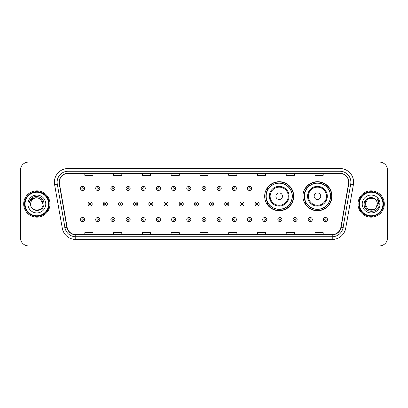 <?xml version="1.0" encoding="UTF-8"?>
<svg xmlns="http://www.w3.org/2000/svg" width="408" height="408" viewBox="0 0 408 408"><rect width="100%" height="100%" fill="white"/><g stroke="black" fill="none" stroke-linecap="round" stroke-linejoin="round"><path stroke-width="0.61" d="M302.925 196.217A14.525 14.525 0 0 0 317.45 210.742A14.525 14.525 0 0 0 331.974 196.217A14.525 14.525 0 0 0 317.45 181.693A14.525 14.525 0 0 0 302.925 196.217M264.67 196.217A14.525 14.525 0 0 0 279.194 210.742A14.525 14.525 0 0 0 293.719 196.217A14.525 14.525 0 0 0 279.194 181.693A14.525 14.525 0 0 0 264.67 196.217M268.153 203.618A13.291 13.291 0 0 1 268.153 188.817M306.408 203.618A13.291 13.291 0 0 1 306.408 188.817M20.4 170.294L20.4 237.706A8.221 8.221 0 0 0 28.621 245.927L379.379 245.927A8.221 8.221 0 0 0 387.6 237.706L387.6 170.294A8.221 8.221 0 0 0 379.379 162.073L28.621 162.073A8.221 8.221 0 0 0 20.4 170.294L20.4 237.706M23.69 204A13.153 13.153 0 0 0 36.842 217.153A13.153 13.153 0 0 0 49.995 204A13.153 13.153 0 0 0 36.842 190.847A13.153 13.153 0 0 0 23.69 204A13.153 13.153 0 0 0 36.842 217.153A13.153 13.153 0 0 0 49.995 204A13.153 13.153 0 0 0 36.842 190.847A13.153 13.153 0 0 0 23.69 204M358.005 204A13.153 13.153 0 0 0 371.158 217.153A13.153 13.153 0 0 0 384.31 204A13.153 13.153 0 0 0 371.158 190.847A13.153 13.153 0 0 0 358.005 204A13.153 13.153 0 0 0 371.158 217.153A13.153 13.153 0 0 0 384.31 204A13.153 13.153 0 0 0 371.158 190.847A13.153 13.153 0 0 0 358.005 204M59.313 182.213A8.767 8.767 0 0 1 68.08 173.446L339.92 173.446A8.767 8.767 0 0 1 348.554 183.738L340.874 227.307A8.767 8.767 0 0 1 332.234 234.554L75.766 234.554A8.767 8.767 0 0 1 67.126 227.307L59.446 183.738A8.767 8.767 0 0 1 59.313 182.213M59.094 182.213A8.986 8.986 0 0 0 59.231 183.773L66.912 227.348A8.986 8.986 0 0 0 75.766 234.773L332.234 234.773A8.986 8.986 0 0 0 341.088 227.348L348.769 183.773A8.986 8.986 0 0 0 339.92 173.227L68.08 173.227A8.986 8.986 0 0 0 59.094 182.213M54.59 184.595A13.704 13.704 0 0 1 68.08 168.514L339.92 168.514A13.704 13.704 0 0 1 353.41 184.595L345.729 228.164A13.704 13.704 0 0 1 332.234 239.486L75.766 239.486A13.704 13.704 0 0 1 62.271 228.164L54.59 184.595L57.288 184.12A10.96 10.96 0 0 1 68.08 171.253L339.92 171.253A10.96 10.96 0 0 1 350.712 184.12L343.031 227.69A10.96 10.96 0 0 1 332.234 236.747L75.766 236.747A10.96 10.96 0 0 1 64.969 227.69L57.288 184.12A10.96 10.96 0 0 1 57.12 182.213M379.379 162.073L28.621 162.073M28.621 245.927L379.379 245.927M387.6 237.706L387.6 170.294M199.889 173.446L199.889 175.302L208.111 175.302L208.111 173.446M171.115 173.446L171.115 175.302L179.336 175.302L179.336 173.446M142.341 173.446L142.341 175.302L150.562 175.302L150.562 173.446M113.572 173.446L113.572 175.302L121.793 175.302L121.793 173.446M84.798 173.446L84.798 175.302L93.019 175.302L93.019 173.446M228.664 173.446L228.664 175.302L236.885 175.302L236.885 173.446M257.438 173.446L257.438 175.302L265.659 175.302L265.659 173.446M286.207 173.446L286.207 175.302L294.428 175.302L294.428 173.446M314.981 173.446L314.981 175.302L323.202 175.302L323.202 173.446M208.111 234.554L208.111 232.698L199.889 232.698L199.889 234.554M179.336 234.554L179.336 232.698L171.115 232.698L171.115 234.554M150.562 234.554L150.562 232.698L142.341 232.698L142.341 234.554M121.793 234.554L121.793 232.698L113.572 232.698L113.572 234.554M93.019 234.554L93.019 232.698L84.798 232.698L84.798 234.554M236.885 234.554L236.885 232.698L228.664 232.698L228.664 234.554M265.659 234.554L265.659 232.698L257.438 232.698L257.438 234.554M294.428 234.554L294.428 232.698L286.207 232.698L286.207 234.554M323.202 234.554L323.202 232.698L314.981 232.698L314.981 234.554M48.623 204A11.781 11.781 0 0 0 36.842 192.219A11.781 11.781 0 0 0 25.056 204A11.781 11.781 0 0 0 36.842 215.781A11.781 11.781 0 0 0 48.623 204M49.174 204A12.332 12.332 0 0 0 36.842 191.668A12.332 12.332 0 0 0 24.511 204A12.332 12.332 0 0 0 36.842 216.332A12.332 12.332 0 0 0 49.174 204M43.906 204L43.039 204L39.938 198.635L36.842 197.804C40.606 198.171 42.667 200.236 43.039 204L39.938 198.635L36.842 197.804L39.938 198.635L43.039 204L39.938 198.635L36.842 197.804L39.938 198.635L43.039 204C43.416 211.992 30.268 211.992 30.646 204C30.07 212.66 44.181 212.461 43.906 204C44.385 198.074 36.689 194.239 32.135 197.936C30.524 199.226 29.56 200.884 29.243 202.914C30.518 199.282 33.048 197.579 36.842 197.804L39.938 198.635L43.039 204C43.416 211.992 30.268 211.992 30.646 204C30.268 211.992 43.416 211.992 43.039 204C43.416 211.992 30.268 211.992 30.646 204C30.268 211.992 43.416 211.992 43.039 204C43.416 211.992 30.268 211.992 30.646 204A6.197 6.197 0 0 1 36.842 197.804L39.938 198.635L43.039 204A6.197 6.197 0 0 0 43.034 203.776M27.907 204A8.935 8.935 0 0 0 36.842 212.935A8.935 8.935 0 0 0 45.778 204A8.935 8.935 0 0 0 36.842 195.065A8.935 8.935 0 0 0 27.907 204M30.218 200.119L32.135 197.936M282.484 196.217A3.29 3.29 0 0 0 279.194 192.928A3.29 3.29 0 0 0 275.905 196.217A3.29 3.29 0 0 0 279.194 199.507A3.29 3.29 0 0 0 282.484 196.217M289.058 196.217A9.863 9.863 0 0 0 279.194 186.354A9.863 9.863 0 0 0 269.331 196.217A9.863 9.863 0 0 0 279.194 206.081A9.863 9.863 0 0 0 289.058 196.217A9.863 9.863 0 0 1 279.194 206.081A9.863 9.863 0 0 1 269.331 196.217M292.21 196.217A13.015 13.015 0 0 0 279.194 183.202A13.015 13.015 0 0 0 266.179 196.217A13.015 13.015 0 0 0 279.194 209.233A13.015 13.015 0 0 0 292.21 196.217M293.444 196.217A14.249 14.249 0 0 1 267.016 203.618L268.337 203.618A13.138 13.138 0 0 0 292.332 196.248A13.138 13.138 0 0 0 268.337 188.817L267.016 188.817A14.249 14.249 0 0 1 293.444 196.217M320.739 196.217A3.29 3.29 0 0 0 317.45 192.928A3.29 3.29 0 0 0 314.16 196.217A3.29 3.29 0 0 0 317.45 199.507A3.29 3.29 0 0 0 320.739 196.217M327.313 196.217A9.863 9.863 0 0 0 317.45 186.354A9.863 9.863 0 0 0 307.581 196.217A9.863 9.863 0 0 0 317.45 206.081A9.863 9.863 0 0 0 327.313 196.217A9.863 9.863 0 0 1 317.45 206.081A9.863 9.863 0 0 1 307.581 196.217M330.465 196.217A13.015 13.015 0 0 0 317.45 183.202A13.015 13.015 0 0 0 304.434 196.217A13.015 13.015 0 0 0 317.45 209.233A13.015 13.015 0 0 0 330.465 196.217M331.699 196.217A14.249 14.249 0 0 1 305.271 203.618L306.592 203.618A13.138 13.138 0 0 0 330.587 196.248A13.138 13.138 0 0 0 306.592 188.817L305.271 188.817A14.249 14.249 0 0 1 331.699 196.217M374.253 209.365A6.197 6.197 0 0 0 375.926 207.953L374.253 209.365L368.062 209.365L364.961 204L368.062 198.635L374.253 198.635L375.217 199.318C371.413 195.335 364.094 198.619 364.166 204C363.467 213.562 378.971 213.812 379.226 204.464L379.236 204C379.216 201.97 378.537 200.185 377.206 198.645C378.221 200.308 378.573 202.093 378.277 204L375.804 208.1C372.453 212.395 364.645 209.508 364.961 204L368.062 209.365L374.253 209.365L375.926 207.953L374.539 209.192M382.944 204A11.781 11.781 0 0 0 371.158 192.219A11.781 11.781 0 0 0 359.377 204A11.781 11.781 0 0 0 371.158 215.781A11.781 11.781 0 0 0 382.944 204M383.489 204A12.332 12.332 0 0 0 371.158 191.668A12.332 12.332 0 0 0 358.826 204A12.332 12.332 0 0 0 371.158 216.332A12.332 12.332 0 0 0 383.489 204M375.926 207.953L377.354 204C377.318 202.133 376.604 200.573 375.217 199.318M362.222 204A8.935 8.935 0 0 0 371.158 212.935A8.935 8.935 0 0 0 380.093 204A8.935 8.935 0 0 0 371.158 195.065A8.935 8.935 0 0 0 362.222 204M374.253 198.635A6.197 6.197 0 0 0 364.961 204M377.267 198.716L379.231 204.235L377.206 198.645L378.823 201.445M379.236 204L377.206 198.645L379.236 204M84.604 188.435A2.055 2.055 0 0 1 82.549 190.49A2.055 2.055 0 0 1 80.493 188.435A2.055 2.055 0 0 1 82.549 186.38A2.055 2.055 0 0 1 84.604 188.435A2.055 2.055 0 0 0 82.549 186.38A2.055 2.055 0 0 0 80.493 188.435M99.787 188.435A2.055 2.055 0 0 1 97.731 190.49A2.055 2.055 0 0 1 95.676 188.435A2.055 2.055 0 0 1 97.731 186.38A2.055 2.055 0 0 1 99.787 188.435A2.055 2.055 0 0 0 97.731 186.38A2.055 2.055 0 0 0 95.676 188.435M114.969 188.435A2.055 2.055 0 0 1 112.914 190.49A2.055 2.055 0 0 1 110.859 188.435A2.055 2.055 0 0 1 112.914 186.38A2.055 2.055 0 0 1 114.969 188.435A2.055 2.055 0 0 0 112.914 186.38A2.055 2.055 0 0 0 110.859 188.435M130.147 188.435A2.055 2.055 0 0 1 128.092 190.49A2.055 2.055 0 0 1 126.036 188.435A2.055 2.055 0 0 1 128.092 186.38A2.055 2.055 0 0 1 130.147 188.435A2.055 2.055 0 0 0 128.092 186.38A2.055 2.055 0 0 0 126.036 188.435M145.33 188.435A2.055 2.055 0 0 1 143.274 190.49A2.055 2.055 0 0 1 141.219 188.435A2.055 2.055 0 0 1 143.274 186.38A2.055 2.055 0 0 1 145.33 188.435A2.055 2.055 0 0 0 143.274 186.38A2.055 2.055 0 0 0 141.219 188.435M160.512 188.435A2.055 2.055 0 0 1 158.457 190.49A2.055 2.055 0 0 1 156.402 188.435A2.055 2.055 0 0 1 158.457 186.38A2.055 2.055 0 0 1 160.512 188.435A2.055 2.055 0 0 0 158.457 186.38A2.055 2.055 0 0 0 156.402 188.435M175.695 188.435A2.055 2.055 0 0 1 173.64 190.49A2.055 2.055 0 0 1 171.584 188.435A2.055 2.055 0 0 1 173.64 186.38A2.055 2.055 0 0 1 175.695 188.435A2.055 2.055 0 0 0 173.64 186.38A2.055 2.055 0 0 0 171.584 188.435M190.873 188.435A2.055 2.055 0 0 1 188.817 190.49A2.055 2.055 0 0 1 186.762 188.435A2.055 2.055 0 0 1 188.817 186.38A2.055 2.055 0 0 1 190.873 188.435A2.055 2.055 0 0 0 188.817 186.38A2.055 2.055 0 0 0 186.762 188.435M206.055 188.435A2.055 2.055 0 0 1 204 190.49A2.055 2.055 0 0 1 201.945 188.435A2.055 2.055 0 0 1 204 186.38A2.055 2.055 0 0 1 206.055 188.435A2.055 2.055 0 0 0 204 186.38A2.055 2.055 0 0 0 201.945 188.435M221.238 188.435A2.055 2.055 0 0 1 219.183 190.49A2.055 2.055 0 0 1 217.127 188.435A2.055 2.055 0 0 1 219.183 186.38A2.055 2.055 0 0 1 221.238 188.435A2.055 2.055 0 0 0 219.183 186.38A2.055 2.055 0 0 0 217.127 188.435M236.416 188.435A2.055 2.055 0 0 1 234.36 190.49A2.055 2.055 0 0 1 232.305 188.435A2.055 2.055 0 0 1 234.36 186.38A2.055 2.055 0 0 1 236.416 188.435A2.055 2.055 0 0 0 234.36 186.38A2.055 2.055 0 0 0 232.305 188.435M251.598 188.435A2.055 2.055 0 0 1 249.543 190.49A2.055 2.055 0 0 1 247.488 188.435A2.055 2.055 0 0 1 249.543 186.38A2.055 2.055 0 0 1 251.598 188.435A2.055 2.055 0 0 0 249.543 186.38A2.055 2.055 0 0 0 247.488 188.435M88.087 204A2.055 2.055 0 0 1 90.142 201.945A2.055 2.055 0 0 1 92.198 204A2.055 2.055 0 0 1 90.142 206.055A2.055 2.055 0 0 1 88.087 204A2.055 2.055 0 0 0 90.142 206.055A2.055 2.055 0 0 0 92.198 204M103.265 204A2.055 2.055 0 0 1 105.32 201.945A2.055 2.055 0 0 1 107.375 204A2.055 2.055 0 0 1 105.32 206.055A2.055 2.055 0 0 1 103.265 204A2.055 2.055 0 0 0 105.32 206.055A2.055 2.055 0 0 0 107.375 204M118.448 204A2.055 2.055 0 0 1 120.503 201.945A2.055 2.055 0 0 1 122.558 204A2.055 2.055 0 0 1 120.503 206.055A2.055 2.055 0 0 1 118.448 204A2.055 2.055 0 0 0 120.503 206.055A2.055 2.055 0 0 0 122.558 204M133.63 204A2.055 2.055 0 0 1 135.686 201.945A2.055 2.055 0 0 1 137.741 204A2.055 2.055 0 0 1 135.686 206.055A2.055 2.055 0 0 1 133.63 204A2.055 2.055 0 0 0 135.686 206.055A2.055 2.055 0 0 0 137.741 204M148.813 204A2.055 2.055 0 0 1 150.863 201.945A2.055 2.055 0 0 1 152.918 204A2.055 2.055 0 0 1 150.863 206.055A2.055 2.055 0 0 1 148.813 204A2.055 2.055 0 0 0 150.863 206.055A2.055 2.055 0 0 0 152.918 204M163.99 204A2.055 2.055 0 0 1 166.046 201.945A2.055 2.055 0 0 1 168.101 204A2.055 2.055 0 0 1 166.046 206.055A2.055 2.055 0 0 1 163.99 204A2.055 2.055 0 0 0 166.046 206.055A2.055 2.055 0 0 0 168.101 204M179.173 204A2.055 2.055 0 0 1 181.229 201.945A2.055 2.055 0 0 1 183.284 204A2.055 2.055 0 0 1 181.229 206.055A2.055 2.055 0 0 1 179.173 204A2.055 2.055 0 0 0 181.229 206.055A2.055 2.055 0 0 0 183.284 204M194.356 204A2.055 2.055 0 0 1 196.411 201.945A2.055 2.055 0 0 1 198.466 204A2.055 2.055 0 0 1 196.411 206.055A2.055 2.055 0 0 1 194.356 204A2.055 2.055 0 0 0 196.411 206.055A2.055 2.055 0 0 0 198.466 204M209.534 204A2.055 2.055 0 0 1 211.589 201.945A2.055 2.055 0 0 1 213.644 204A2.055 2.055 0 0 1 211.589 206.055A2.055 2.055 0 0 1 209.534 204A2.055 2.055 0 0 0 211.589 206.055A2.055 2.055 0 0 0 213.644 204M224.716 204A2.055 2.055 0 0 1 226.772 201.945A2.055 2.055 0 0 1 228.827 204A2.055 2.055 0 0 1 226.772 206.055A2.055 2.055 0 0 1 224.716 204A2.055 2.055 0 0 0 226.772 206.055A2.055 2.055 0 0 0 228.827 204M239.899 204A2.055 2.055 0 0 1 241.954 201.945A2.055 2.055 0 0 1 244.01 204A2.055 2.055 0 0 1 241.954 206.055A2.055 2.055 0 0 1 239.899 204A2.055 2.055 0 0 0 241.954 206.055A2.055 2.055 0 0 0 244.01 204M255.082 204A2.055 2.055 0 0 1 257.137 201.945A2.055 2.055 0 0 1 259.187 204A2.055 2.055 0 0 1 257.137 206.055A2.055 2.055 0 0 1 255.082 204A2.055 2.055 0 0 0 257.137 206.055A2.055 2.055 0 0 0 259.187 204M80.493 219.565A2.055 2.055 0 0 1 82.549 217.51A2.055 2.055 0 0 1 84.604 219.565A2.055 2.055 0 0 1 82.549 221.621A2.055 2.055 0 0 1 80.493 219.565A2.055 2.055 0 0 0 82.549 221.621A2.055 2.055 0 0 0 84.604 219.565M95.676 219.565A2.055 2.055 0 0 1 97.731 217.51A2.055 2.055 0 0 1 99.787 219.565A2.055 2.055 0 0 1 97.731 221.621A2.055 2.055 0 0 1 95.676 219.565A2.055 2.055 0 0 0 97.731 221.621A2.055 2.055 0 0 0 99.787 219.565M110.859 219.565A2.055 2.055 0 0 1 112.914 217.51A2.055 2.055 0 0 1 114.969 219.565A2.055 2.055 0 0 1 112.914 221.621A2.055 2.055 0 0 1 110.859 219.565A2.055 2.055 0 0 0 112.914 221.621A2.055 2.055 0 0 0 114.969 219.565M126.036 219.565A2.055 2.055 0 0 1 128.092 217.51A2.055 2.055 0 0 1 130.147 219.565A2.055 2.055 0 0 1 128.092 221.621A2.055 2.055 0 0 1 126.036 219.565A2.055 2.055 0 0 0 128.092 221.621A2.055 2.055 0 0 0 130.147 219.565M141.219 219.565A2.055 2.055 0 0 1 143.274 217.51A2.055 2.055 0 0 1 145.33 219.565A2.055 2.055 0 0 1 143.274 221.621A2.055 2.055 0 0 1 141.219 219.565A2.055 2.055 0 0 0 143.274 221.621A2.055 2.055 0 0 0 145.33 219.565M156.402 219.565A2.055 2.055 0 0 1 158.457 217.51A2.055 2.055 0 0 1 160.512 219.565A2.055 2.055 0 0 1 158.457 221.621A2.055 2.055 0 0 1 156.402 219.565A2.055 2.055 0 0 0 158.457 221.621A2.055 2.055 0 0 0 160.512 219.565M171.584 219.565A2.055 2.055 0 0 1 173.64 217.51A2.055 2.055 0 0 1 175.695 219.565A2.055 2.055 0 0 1 173.64 221.621A2.055 2.055 0 0 1 171.584 219.565A2.055 2.055 0 0 0 173.64 221.621A2.055 2.055 0 0 0 175.695 219.565M186.762 219.565A2.055 2.055 0 0 1 188.817 217.51A2.055 2.055 0 0 1 190.873 219.565A2.055 2.055 0 0 1 188.817 221.621A2.055 2.055 0 0 1 186.762 219.565A2.055 2.055 0 0 0 188.817 221.621A2.055 2.055 0 0 0 190.873 219.565M201.945 219.565A2.055 2.055 0 0 1 204 217.51A2.055 2.055 0 0 1 206.055 219.565A2.055 2.055 0 0 1 204 221.621A2.055 2.055 0 0 1 201.945 219.565A2.055 2.055 0 0 0 204 221.621A2.055 2.055 0 0 0 206.055 219.565M217.127 219.565A2.055 2.055 0 0 1 219.183 217.51A2.055 2.055 0 0 1 221.238 219.565A2.055 2.055 0 0 1 219.183 221.621A2.055 2.055 0 0 1 217.127 219.565A2.055 2.055 0 0 0 219.183 221.621A2.055 2.055 0 0 0 221.238 219.565M232.305 219.565A2.055 2.055 0 0 1 234.36 217.51A2.055 2.055 0 0 1 236.416 219.565A2.055 2.055 0 0 1 234.36 221.621A2.055 2.055 0 0 1 232.305 219.565A2.055 2.055 0 0 0 234.36 221.621A2.055 2.055 0 0 0 236.416 219.565M247.488 219.565A2.055 2.055 0 0 1 249.543 217.51A2.055 2.055 0 0 1 251.598 219.565A2.055 2.055 0 0 1 249.543 221.621A2.055 2.055 0 0 1 247.488 219.565A2.055 2.055 0 0 0 249.543 221.621A2.055 2.055 0 0 0 251.598 219.565M262.67 219.565A2.055 2.055 0 0 1 264.726 217.51A2.055 2.055 0 0 1 266.781 219.565A2.055 2.055 0 0 1 264.726 221.621A2.055 2.055 0 0 1 262.67 219.565A2.055 2.055 0 0 0 264.726 221.621A2.055 2.055 0 0 0 266.781 219.565M277.853 219.565A2.055 2.055 0 0 1 279.908 217.51A2.055 2.055 0 0 1 281.964 219.565A2.055 2.055 0 0 1 279.908 221.621A2.055 2.055 0 0 1 277.853 219.565A2.055 2.055 0 0 0 279.908 221.621A2.055 2.055 0 0 0 281.964 219.565M293.031 219.565A2.055 2.055 0 0 1 295.086 217.51A2.055 2.055 0 0 1 297.141 219.565A2.055 2.055 0 0 1 295.086 221.621A2.055 2.055 0 0 1 293.031 219.565A2.055 2.055 0 0 0 295.086 221.621A2.055 2.055 0 0 0 297.141 219.565M308.213 219.565A2.055 2.055 0 0 1 310.269 217.51A2.055 2.055 0 0 1 312.324 219.565A2.055 2.055 0 0 1 310.269 221.621A2.055 2.055 0 0 1 308.213 219.565A2.055 2.055 0 0 0 310.269 221.621A2.055 2.055 0 0 0 312.324 219.565M323.396 219.565A2.055 2.055 0 0 1 325.451 217.51A2.055 2.055 0 0 1 327.507 219.565A2.055 2.055 0 0 1 325.451 221.621A2.055 2.055 0 0 1 323.396 219.565A2.055 2.055 0 0 0 325.451 221.621A2.055 2.055 0 0 0 327.507 219.565M339.92 168.514L339.92 173.227M57.288 184.12L59.231 183.773M75.766 239.486L75.766 234.773M332.234 234.773L332.234 239.486M341.088 227.348L345.729 228.164M62.271 228.164L66.912 227.348M348.769 183.773L353.41 184.595M68.08 168.514L68.08 173.227M288.257 196.217A9.063 9.063 0 0 0 279.194 187.155A9.063 9.063 0 0 0 270.132 196.217A9.063 9.063 0 0 0 279.194 205.28A9.063 9.063 0 0 0 288.257 196.217M326.512 196.217A9.063 9.063 0 0 0 317.45 187.155A9.063 9.063 0 0 0 308.387 196.217A9.063 9.063 0 0 0 317.45 205.28A9.063 9.063 0 0 0 326.512 196.217M81.865 188.435A0.683 0.683 0 0 0 82.549 189.118A0.683 0.683 0 0 0 83.237 188.435A0.683 0.683 0 0 0 82.549 187.751A0.683 0.683 0 0 0 81.865 188.435M97.048 188.435A0.683 0.683 0 0 0 97.731 189.118A0.683 0.683 0 0 0 98.415 188.435A0.683 0.683 0 0 0 97.731 187.751A0.683 0.683 0 0 0 97.048 188.435M112.226 188.435A0.683 0.683 0 0 0 112.914 189.118A0.683 0.683 0 0 0 113.597 188.435A0.683 0.683 0 0 0 112.914 187.751A0.683 0.683 0 0 0 112.226 188.435M127.408 188.435A0.683 0.683 0 0 0 128.092 189.118A0.683 0.683 0 0 0 128.78 188.435A0.683 0.683 0 0 0 128.092 187.751A0.683 0.683 0 0 0 127.408 188.435M142.591 188.435A0.683 0.683 0 0 0 143.274 189.118A0.683 0.683 0 0 0 143.958 188.435A0.683 0.683 0 0 0 143.274 187.751A0.683 0.683 0 0 0 142.591 188.435M157.774 188.435A0.683 0.683 0 0 0 158.457 189.118A0.683 0.683 0 0 0 159.14 188.435A0.683 0.683 0 0 0 158.457 187.751A0.683 0.683 0 0 0 157.774 188.435M172.951 188.435A0.683 0.683 0 0 0 173.64 189.118A0.683 0.683 0 0 0 174.323 188.435A0.683 0.683 0 0 0 173.64 187.751A0.683 0.683 0 0 0 172.951 188.435M188.134 188.435A0.683 0.683 0 0 0 188.817 189.118A0.683 0.683 0 0 0 189.506 188.435A0.683 0.683 0 0 0 188.817 187.751A0.683 0.683 0 0 0 188.134 188.435M203.317 188.435A0.683 0.683 0 0 0 204 189.118A0.683 0.683 0 0 0 204.683 188.435A0.683 0.683 0 0 0 204 187.751A0.683 0.683 0 0 0 203.317 188.435M218.494 188.435A0.683 0.683 0 0 0 219.183 189.118A0.683 0.683 0 0 0 219.866 188.435A0.683 0.683 0 0 0 219.183 187.751A0.683 0.683 0 0 0 218.494 188.435M233.677 188.435A0.683 0.683 0 0 0 234.36 189.118A0.683 0.683 0 0 0 235.049 188.435A0.683 0.683 0 0 0 234.36 187.751A0.683 0.683 0 0 0 233.677 188.435M248.86 188.435A0.683 0.683 0 0 0 249.543 189.118A0.683 0.683 0 0 0 250.226 188.435A0.683 0.683 0 0 0 249.543 187.751A0.683 0.683 0 0 0 248.86 188.435M90.826 204A0.683 0.683 0 0 0 90.142 203.317A0.683 0.683 0 0 0 89.454 204A0.683 0.683 0 0 0 90.142 204.683A0.683 0.683 0 0 0 90.826 204M106.009 204A0.683 0.683 0 0 0 105.32 203.317A0.683 0.683 0 0 0 104.637 204A0.683 0.683 0 0 0 105.32 204.683A0.683 0.683 0 0 0 106.009 204M121.186 204A0.683 0.683 0 0 0 120.503 203.317A0.683 0.683 0 0 0 119.819 204A0.683 0.683 0 0 0 120.503 204.683A0.683 0.683 0 0 0 121.186 204M136.369 204A0.683 0.683 0 0 0 135.686 203.317A0.683 0.683 0 0 0 134.997 204A0.683 0.683 0 0 0 135.686 204.683A0.683 0.683 0 0 0 136.369 204M151.552 204A0.683 0.683 0 0 0 150.863 203.317A0.683 0.683 0 0 0 150.18 204A0.683 0.683 0 0 0 150.863 204.683A0.683 0.683 0 0 0 151.552 204M166.734 204A0.683 0.683 0 0 0 166.046 203.317A0.683 0.683 0 0 0 165.362 204A0.683 0.683 0 0 0 166.046 204.683A0.683 0.683 0 0 0 166.734 204M181.912 204A0.683 0.683 0 0 0 181.229 203.317A0.683 0.683 0 0 0 180.545 204A0.683 0.683 0 0 0 181.229 204.683A0.683 0.683 0 0 0 181.912 204M197.095 204A0.683 0.683 0 0 0 196.411 203.317A0.683 0.683 0 0 0 195.723 204A0.683 0.683 0 0 0 196.411 204.683A0.683 0.683 0 0 0 197.095 204M212.277 204A0.683 0.683 0 0 0 211.589 203.317A0.683 0.683 0 0 0 210.905 204A0.683 0.683 0 0 0 211.589 204.683A0.683 0.683 0 0 0 212.277 204M227.455 204A0.683 0.683 0 0 0 226.772 203.317A0.683 0.683 0 0 0 226.088 204A0.683 0.683 0 0 0 226.772 204.683A0.683 0.683 0 0 0 227.455 204M242.638 204A0.683 0.683 0 0 0 241.954 203.317A0.683 0.683 0 0 0 241.266 204A0.683 0.683 0 0 0 241.954 204.683A0.683 0.683 0 0 0 242.638 204M257.82 204A0.683 0.683 0 0 0 257.137 203.317A0.683 0.683 0 0 0 256.448 204A0.683 0.683 0 0 0 257.137 204.683A0.683 0.683 0 0 0 257.82 204M83.237 219.565A0.683 0.683 0 0 0 82.549 218.882A0.683 0.683 0 0 0 81.865 219.565A0.683 0.683 0 0 0 82.549 220.249A0.683 0.683 0 0 0 83.237 219.565M98.415 219.565A0.683 0.683 0 0 0 97.731 218.882A0.683 0.683 0 0 0 97.048 219.565A0.683 0.683 0 0 0 97.731 220.249A0.683 0.683 0 0 0 98.415 219.565M113.597 219.565A0.683 0.683 0 0 0 112.914 218.882A0.683 0.683 0 0 0 112.226 219.565A0.683 0.683 0 0 0 112.914 220.249A0.683 0.683 0 0 0 113.597 219.565M128.78 219.565A0.683 0.683 0 0 0 128.092 218.882A0.683 0.683 0 0 0 127.408 219.565A0.683 0.683 0 0 0 128.092 220.249A0.683 0.683 0 0 0 128.78 219.565M143.958 219.565A0.683 0.683 0 0 0 143.274 218.882A0.683 0.683 0 0 0 142.591 219.565A0.683 0.683 0 0 0 143.274 220.249A0.683 0.683 0 0 0 143.958 219.565M159.14 219.565A0.683 0.683 0 0 0 158.457 218.882A0.683 0.683 0 0 0 157.774 219.565A0.683 0.683 0 0 0 158.457 220.249A0.683 0.683 0 0 0 159.14 219.565M174.323 219.565A0.683 0.683 0 0 0 173.64 218.882A0.683 0.683 0 0 0 172.951 219.565A0.683 0.683 0 0 0 173.64 220.249A0.683 0.683 0 0 0 174.323 219.565M189.506 219.565A0.683 0.683 0 0 0 188.817 218.882A0.683 0.683 0 0 0 188.134 219.565A0.683 0.683 0 0 0 188.817 220.249A0.683 0.683 0 0 0 189.506 219.565M204.683 219.565A0.683 0.683 0 0 0 204 218.882A0.683 0.683 0 0 0 203.317 219.565A0.683 0.683 0 0 0 204 220.249A0.683 0.683 0 0 0 204.683 219.565M219.866 219.565A0.683 0.683 0 0 0 219.183 218.882A0.683 0.683 0 0 0 218.494 219.565A0.683 0.683 0 0 0 219.183 220.249A0.683 0.683 0 0 0 219.866 219.565M235.049 219.565A0.683 0.683 0 0 0 234.36 218.882A0.683 0.683 0 0 0 233.677 219.565A0.683 0.683 0 0 0 234.36 220.249A0.683 0.683 0 0 0 235.049 219.565M250.226 219.565A0.683 0.683 0 0 0 249.543 218.882A0.683 0.683 0 0 0 248.86 219.565A0.683 0.683 0 0 0 249.543 220.249A0.683 0.683 0 0 0 250.226 219.565M265.409 219.565A0.683 0.683 0 0 0 264.726 218.882A0.683 0.683 0 0 0 264.042 219.565A0.683 0.683 0 0 0 264.726 220.249A0.683 0.683 0 0 0 265.409 219.565M280.592 219.565A0.683 0.683 0 0 0 279.908 218.882A0.683 0.683 0 0 0 279.22 219.565A0.683 0.683 0 0 0 279.908 220.249A0.683 0.683 0 0 0 280.592 219.565M295.775 219.565A0.683 0.683 0 0 0 295.086 218.882A0.683 0.683 0 0 0 294.403 219.565A0.683 0.683 0 0 0 295.086 220.249A0.683 0.683 0 0 0 295.775 219.565M310.952 219.565A0.683 0.683 0 0 0 310.269 218.882A0.683 0.683 0 0 0 309.585 219.565A0.683 0.683 0 0 0 310.269 220.249A0.683 0.683 0 0 0 310.952 219.565M326.135 219.565A0.683 0.683 0 0 0 325.451 218.882A0.683 0.683 0 0 0 324.763 219.565A0.683 0.683 0 0 0 325.451 220.249A0.683 0.683 0 0 0 326.135 219.565"/></g></svg>
